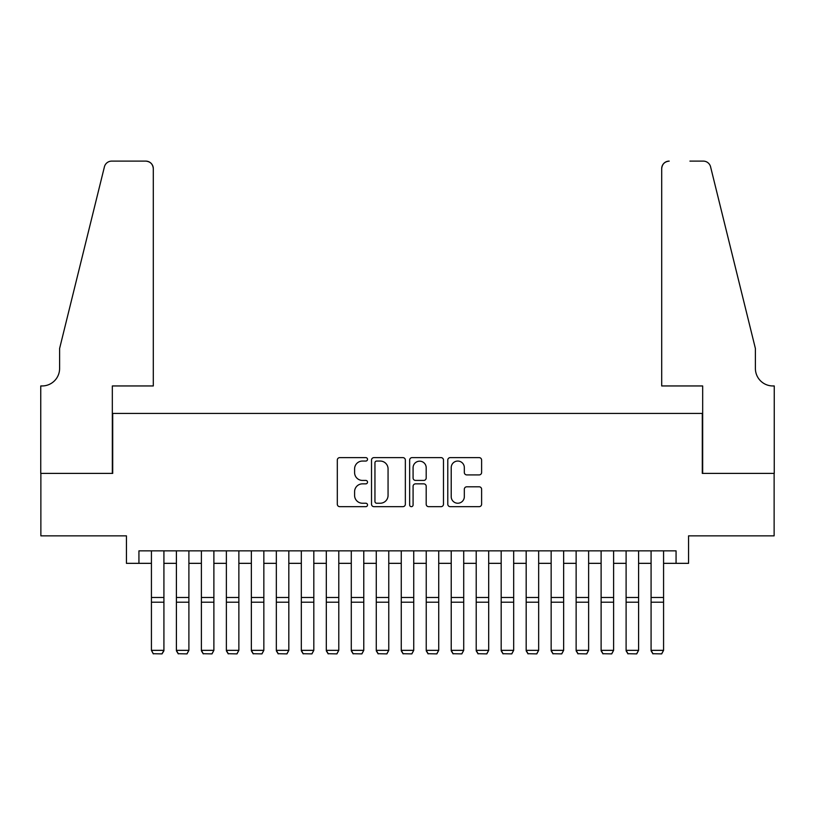 <?xml version="1.0" encoding="UTF-8"?>
<svg xmlns="http://www.w3.org/2000/svg" width="815" height="815" viewBox="0 0 815 815"><rect width="100%" height="100%" fill="white"/><g stroke="black" fill="none" stroke-linecap="round" stroke-linejoin="round"><path stroke-width="1.22" d="M367.524 459.334A1.712 1.712 0 0 0 365.813 457.623L339.753 457.623A2.455 2.455 0 0 0 337.308 460.068L337.308 504.21A2.455 2.455 0 0 0 339.753 506.665L365.813 506.665A1.712 1.712 0 0 0 367.524 504.943A1.712 1.712 0 0 0 365.813 503.232L362.441 503.232A7.844 7.844 0 0 1 354.596 495.388L354.596 491.71A7.844 7.844 0 0 1 362.441 483.855L365.813 483.855A1.712 1.712 0 0 0 367.524 482.144A1.712 1.712 0 0 0 365.813 480.422L362.441 480.422A7.844 7.844 0 0 1 354.596 472.578L354.596 468.9A7.844 7.844 0 0 1 362.441 461.056L365.813 461.056A1.712 1.712 0 0 0 367.524 459.334M479.169 474.911A2.455 2.455 0 0 0 481.614 472.456L481.614 460.068A2.455 2.455 0 0 0 479.169 457.623L450.226 457.623A2.455 2.455 0 0 0 447.781 460.068L447.781 504.21A2.455 2.455 0 0 0 450.226 506.665L479.169 506.665A2.455 2.455 0 0 0 481.614 504.21L481.614 489.255A2.455 2.455 0 0 0 479.169 486.8L466.781 486.8A2.455 2.455 0 0 0 464.326 489.255L464.326 496.671A6.561 6.561 0 0 1 457.775 503.232A6.561 6.561 0 0 1 451.215 496.671L451.215 467.616A6.561 6.561 0 0 1 457.775 461.056A6.561 6.561 0 0 1 464.326 467.616L464.326 472.456A2.455 2.455 0 0 0 466.781 474.911L479.169 474.911M138.937 563.338L138.937 550.848L676.063 550.848L676.063 563.338L688.563 563.338L688.563 535.852L774.128 535.852L774.128 473.393L702.296 473.393L702.296 413.439L112.704 413.439L112.704 473.393L40.872 473.393L40.872 535.852L126.437 535.852L126.437 563.338L151.427 563.338M405.35 460.068A2.455 2.455 0 0 0 402.905 457.623L373.963 457.623A2.455 2.455 0 0 0 371.518 460.068L371.518 504.21A2.455 2.455 0 0 0 373.963 506.665L402.905 506.665A2.455 2.455 0 0 0 405.35 504.21L405.35 460.068M412.095 457.623L441.037 457.623A2.455 2.455 0 0 1 443.482 460.068L443.482 504.21A2.455 2.455 0 0 1 441.037 506.665L428.649 506.665A2.455 2.455 0 0 1 426.194 504.21L426.194 486.311A2.455 2.455 0 0 0 423.749 483.855L415.528 483.855A2.455 2.455 0 0 0 413.083 486.311L413.083 504.943A1.712 1.712 0 0 1 411.361 506.665A1.712 1.712 0 0 1 409.65 504.943L409.65 460.068A2.455 2.455 0 0 1 412.095 457.623M163.917 563.338L176.407 563.338M188.897 563.338L201.387 563.338M213.887 563.338L226.376 563.338M238.866 563.338L251.356 563.338M263.846 563.338L276.336 563.338M288.826 563.338L301.326 563.338M313.816 563.338L326.306 563.338M338.796 563.338L351.285 563.338M363.775 563.338L376.275 563.338M388.765 563.338L401.255 563.338M413.745 563.338L426.235 563.338M438.725 563.338L451.225 563.338M463.715 563.338L476.204 563.338M488.694 563.338L501.184 563.338M513.674 563.338L526.174 563.338M538.664 563.338L551.154 563.338M563.644 563.338L576.134 563.338M588.624 563.338L601.113 563.338M613.614 563.338L626.103 563.338M638.593 563.338L651.083 563.338M663.573 563.338L676.063 563.338M376.662 461.056A1.712 1.712 0 0 0 374.951 462.767L374.951 501.51A1.712 1.712 0 0 0 376.662 503.232L380.218 503.232A7.844 7.844 0 0 0 388.062 495.388L388.062 468.9A7.844 7.844 0 0 0 380.218 461.056L376.662 461.056M426.194 467.739A6.561 6.561 0 0 0 419.644 461.178A6.561 6.561 0 0 0 413.083 467.739L413.083 477.977A2.455 2.455 0 0 0 415.528 480.422L423.749 480.422A2.455 2.455 0 0 0 426.194 477.977L426.194 467.739M163.917 550.848L163.917 650.788L162.042 653.885L153.302 653.712L162.042 653.885M153.302 653.885L151.427 650.339L163.917 650.339L162.042 653.712M151.427 550.848L151.427 650.339L153.302 653.712M153.302 385.953L153.302 168.603A7.498 7.498 0 0 0 145.804 161.115L111.706 161.115A7.498 7.498 0 0 0 104.422 166.81L59.607 348.484L59.607 368.472A17.492 17.492 0 0 1 42.125 385.953L40.75 385.953L40.75 473.393L112.327 473.393L112.327 385.953L153.302 385.953L153.302 168.603C152.823 164.09 150.327 161.584 145.804 161.115L125.072 161.115M104.422 166.81C106.327 162.705 106.327 162.705 104.422 166.81C106.327 162.705 106.327 162.705 104.422 166.81M59.607 368.472A17.492 17.492 0 0 1 42.125 385.953M661.698 385.953L661.698 168.603L661.698 385.953L702.673 385.953L702.673 473.393L774.25 473.393L774.25 385.953L772.875 385.953A17.492 17.492 0 0 1 755.393 368.472A17.492 17.492 0 0 0 772.875 385.953M741.65 292.779L710.578 166.81L755.393 348.484L755.393 368.472M689.928 161.115L703.294 161.115A7.498 7.498 0 0 1 710.578 166.81C708.673 162.705 708.673 162.705 710.578 166.81C708.673 162.705 708.673 162.705 710.578 166.81M669.197 161.115A7.498 7.498 0 0 0 661.698 168.603C662.177 164.09 664.673 161.584 669.197 161.115M176.407 650.788L178.281 653.885L176.407 650.339L188.897 650.339L187.022 653.885L178.281 653.712L187.022 653.885M201.387 650.788L203.261 653.885L201.387 650.339L213.887 650.339L212.012 653.885L203.261 653.712L212.012 653.885M226.376 650.788L228.251 653.885L226.376 650.339L238.866 650.339L236.992 653.885L228.251 653.712L236.992 653.885M251.356 650.788L253.231 653.885L251.356 650.339L263.846 650.339L261.972 653.885L253.231 653.712L261.972 653.885M188.897 550.848L188.897 650.339L187.022 653.712M176.407 550.848L176.407 650.339L178.281 653.712M213.887 550.848L213.887 650.339L212.012 653.712M201.387 550.848L201.387 650.339L203.261 653.712M238.866 550.848L238.866 650.339L236.992 653.712M226.376 550.848L226.376 650.339L228.251 653.712M263.846 550.848L263.846 650.339L261.972 653.712M251.356 550.848L251.356 650.339L253.231 653.712M276.336 650.788L278.21 653.885L276.336 650.339L288.826 650.339L286.962 653.885L278.21 653.712L286.962 653.885M288.826 550.848L288.826 650.339L286.962 653.712M276.336 550.848L276.336 650.339L278.21 653.712M301.326 650.788L303.2 653.885L301.326 650.339L313.816 650.339L311.941 653.885L303.2 653.712L311.941 653.885M313.816 550.848L313.816 650.339L311.941 653.712M301.326 550.848L301.326 650.339L303.2 653.712M326.306 650.788L328.18 653.885L326.306 650.339L338.796 650.339L336.921 653.885L328.18 653.712L336.921 653.885M338.796 550.848L338.796 650.339L336.921 653.712M326.306 550.848L326.306 650.339L328.18 653.712M351.285 650.788L353.16 653.885L351.285 650.339L363.775 650.339L361.911 653.885L353.16 653.712L361.911 653.885M363.775 550.848L363.775 650.339L361.911 653.712M351.285 550.848L351.285 650.339L353.16 653.712M376.275 650.788L378.15 653.885L376.275 650.339L388.765 650.339L386.891 653.885L378.15 653.712L386.891 653.885M388.765 550.848L388.765 650.339L386.891 653.712M376.275 550.848L376.275 650.339L378.15 653.712M401.255 650.788L403.13 653.885L401.255 650.339L413.745 650.339L411.87 653.885L403.13 653.712L411.87 653.885M413.745 550.848L413.745 650.339L411.87 653.712M401.255 550.848L401.255 650.339L403.13 653.712M426.235 650.788L428.109 653.885L426.235 650.339L438.725 650.339L436.85 653.885L428.109 653.712L436.85 653.885M438.725 550.848L438.725 650.339L436.85 653.712M426.235 550.848L426.235 650.339L428.109 653.712M451.225 650.788L453.089 653.885L451.225 650.339L463.715 650.339L461.84 653.885L453.089 653.712L461.84 653.885M463.715 550.848L463.715 650.339L461.84 653.712M451.225 550.848L451.225 650.339L453.089 653.712M476.204 650.788L478.079 653.885L476.204 650.339L488.694 650.339L486.82 653.885L478.079 653.712L486.82 653.885M488.694 550.848L488.694 650.339L486.82 653.712M476.204 550.848L476.204 650.339L478.079 653.712M501.184 650.788L503.059 653.885L501.184 650.339L513.674 650.339L511.8 653.885L503.059 653.712L511.8 653.885M513.674 550.848L513.674 650.339L511.8 653.712M501.184 550.848L501.184 650.339L503.059 653.712M526.174 650.788L528.039 653.885L526.174 650.339L538.664 650.339L536.79 653.885L528.039 653.712L536.79 653.885M538.664 550.848L538.664 650.339L536.79 653.712M526.174 550.848L526.174 650.339L528.039 653.712M551.154 650.788L553.028 653.885L551.154 650.339L563.644 650.339L561.769 653.885L553.028 653.712L561.769 653.885M563.644 550.848L563.644 650.339L561.769 653.712M551.154 550.848L551.154 650.339L553.028 653.712M576.134 650.788L578.008 653.885L576.134 650.339L588.624 650.339L586.749 653.885L578.008 653.712L586.749 653.885M588.624 550.848L588.624 650.339L586.749 653.712M576.134 550.848L576.134 650.339L578.008 653.712M601.113 650.788L602.988 653.885L601.113 650.339L613.614 650.339L611.739 653.885L602.988 653.712L611.739 653.885M613.614 550.848L613.614 650.339L611.739 653.712M601.113 550.848L601.113 650.339L602.988 653.712M626.103 650.788L627.978 653.885L626.103 650.339L638.593 650.339L636.719 653.885L627.978 653.712L636.719 653.885M638.593 550.848L638.593 650.339L636.719 653.712M626.103 550.848L626.103 650.339L627.978 653.712M651.083 650.788L652.958 653.885L651.083 650.339L663.573 650.339L661.698 653.885L652.958 653.712L661.698 653.885M663.573 550.848L663.573 650.339L661.698 653.712M651.083 550.848L651.083 650.339L652.958 653.712M163.917 597.477L151.427 597.477M163.917 602.214L151.427 602.214M188.897 597.477L176.407 597.477M188.897 602.214L176.407 602.214M213.887 597.477L201.387 597.477M213.887 602.214L201.387 602.214M238.866 597.477L226.376 597.477M238.866 602.214L226.376 602.214M263.846 597.477L251.356 597.477M263.846 602.214L251.356 602.214M288.826 597.477L276.336 597.477M288.826 602.214L276.336 602.214M313.816 597.477L301.326 597.477M313.816 602.214L301.326 602.214M338.796 597.477L326.306 597.477M338.796 602.214L326.306 602.214M363.775 597.477L351.285 597.477M363.775 602.214L351.285 602.214M388.765 597.477L376.275 597.477M388.765 602.214L376.275 602.214M413.745 597.477L401.255 597.477M413.745 602.214L401.255 602.214M438.725 597.477L426.235 597.477M438.725 602.214L426.235 602.214M463.715 597.477L451.225 597.477M463.715 602.214L451.225 602.214M488.694 597.477L476.204 597.477M488.694 602.214L476.204 602.214M513.674 597.477L501.184 597.477M513.674 602.214L501.184 602.214M538.664 597.477L526.174 597.477M538.664 602.214L526.174 602.214M563.644 597.477L551.154 597.477M563.644 602.214L551.154 602.214M588.624 597.477L576.134 597.477M588.624 602.214L576.134 602.214M613.614 597.477L601.113 597.477M613.614 602.214L601.113 602.214M638.593 597.477L626.103 597.477M638.593 602.214L626.103 602.214M663.573 597.477L651.083 597.477M663.573 602.214L651.083 602.214"/></g></svg>
